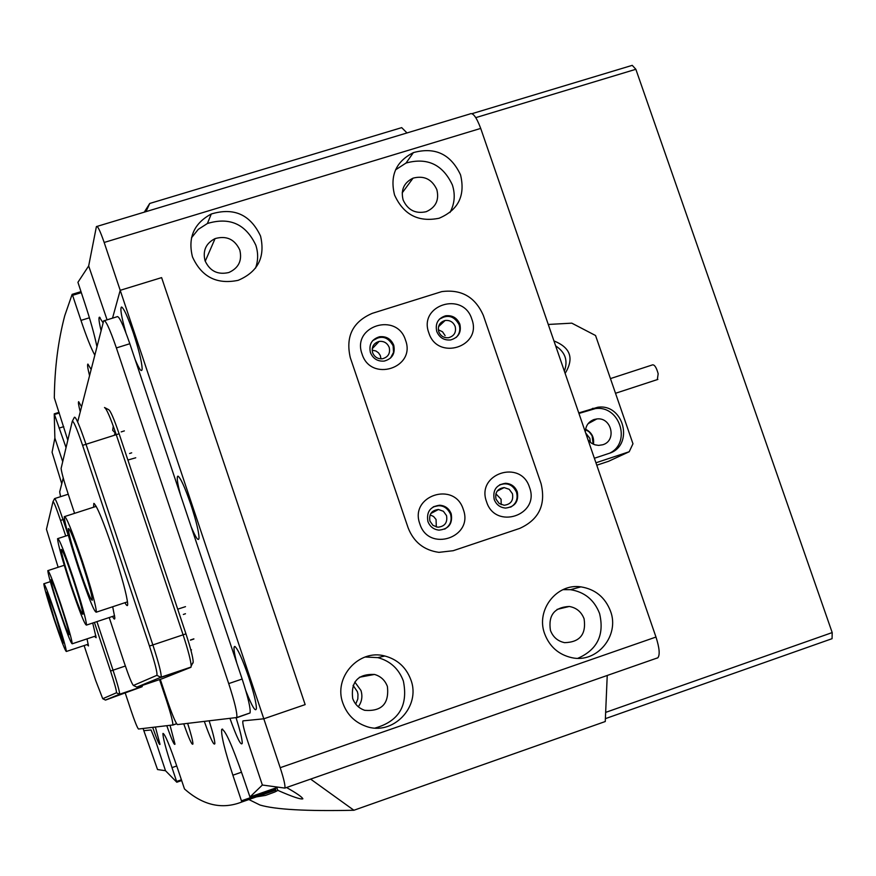 <?xml version="1.0" encoding="UTF-8"?>
<svg xmlns="http://www.w3.org/2000/svg" width="876" height="876" viewBox="0 0 876 876"><rect width="100%" height="100%" fill="white"/><g stroke="black" fill="none" stroke-linecap="round" stroke-linejoin="round"><path stroke-width="1.31" d="M53.053 501.565L54.575 498.597C55.418 498.444 58.221 505.397 62.995 519.479L68.218 535.225M96.918 621.621L113.037 670.162C117.439 683.63 119.64 691.646 119.662 694.208L105.427 700.044M84.118 645.568L95.714 680.553L102.733 698.709L105.525 700.077L142.054 686.74L142.153 685.47M92.714 623.011L96.152 637.706L94.433 636.403M87.02 638.867L88.476 645.919L86.976 644.616M102.755 698.709L116.453 692.785C116.727 691.219 114.756 683.97 110.551 671.038L94.411 622.453M65.722 536.035L60.553 520.475C56.272 507.817 53.754 501.554 52.998 501.674L46.45 529.257L58.145 567.265M143.095 728.503L143.828 730.683L151.066 729.971L143.828 730.683L157.538 769.544L165.498 770.716L155.983 742.125L165.498 770.716L176.799 782.224L176.602 781.458L181.365 779.815M66.007 447.494L54.235 413.855L54.87 438.055L62.656 461.466L54.87 438.055L52.078 452.257L61.769 483.782M151.066 729.971L155.983 742.125L151.066 729.971M362.062 354.003C351.451 326.058 397.014 311.714 405.533 340.195C416.231 367.997 370.668 382.604 362.062 354.003M393.718 345.177C391.003 338.892 386.283 336.077 379.56 336.745C371.742 339.176 368.697 344.454 370.417 352.579C373.034 358.722 377.633 361.558 384.203 361.087C392.273 358.799 395.448 353.499 393.718 345.177M428.813 332.792C418.213 305.012 463.316 290.821 471.825 319.127C482.512 346.776 437.42 361.24 428.813 332.792M459.834 324.175C457.086 317.857 452.366 315.064 445.643 315.787C438 318.251 435.033 323.485 436.774 331.5C439.423 337.676 444.044 340.49 450.614 339.943C458.498 337.61 461.575 332.354 459.834 324.175M419.845 523.881C409.158 495.728 454.699 480.738 463.284 509.438C474.058 537.437 428.528 552.712 419.845 523.881M451.206 513.818C449.125 508.573 445.315 505.704 439.774 505.222C430.236 506.448 426.284 511.902 427.926 521.548C429.941 526.651 433.631 529.52 438.996 530.133C448.764 529.104 452.837 523.662 451.206 513.818M486.541 501.707C475.876 473.719 520.935 458.882 529.531 487.417C540.284 515.263 495.225 530.374 486.541 501.707M517.278 491.852C515.121 486.509 511.212 483.651 505.572 483.289C496.342 484.691 492.553 490.1 494.228 499.506C496.32 504.729 500.108 507.587 505.594 508.08C515.044 506.843 518.942 501.433 517.278 491.852M450.527 514.157C448.435 508.934 444.636 506.065 439.106 505.583L433.259 506.854C441.088 504.083 446.837 506.514 450.527 514.157C452.213 520.662 450.264 525.655 444.68 529.137C450.264 525.655 452.213 520.662 450.527 514.157M459.144 324.799C456.396 318.503 451.677 315.71 444.975 316.433L439.413 319.16C447.756 314.101 454.337 315.984 459.144 324.799C460.579 329.661 459.593 333.876 456.177 337.457C459.593 333.876 460.579 329.661 459.144 324.799M372.694 340.633L378.98 337.359C385.692 336.691 390.411 339.494 393.127 345.779L393.532 352.349L390.499 358.109L393.532 352.349L393.127 345.779C387.991 336.636 381.18 334.917 372.694 340.633M499.649 484.8L504.806 483.672C510.445 484.045 514.332 486.892 516.49 492.235C518.187 498.751 516.238 503.733 510.62 507.16C516.238 503.733 518.187 498.751 516.49 492.235C512.931 484.756 507.313 482.282 499.649 484.8M408.106 527.779C413.68 542.047 423.94 550.237 438.887 552.351L453.21 550.708L519.665 528.425C538.981 519.654 546.109 504.707 541.05 483.585L483.355 315.47C475.241 296.997 461.378 289.047 441.745 291.62L372.333 313.323C352.732 321.744 345.385 336.548 350.312 357.736L408.106 527.779L350.312 357.736C345.385 336.548 352.732 321.744 372.333 313.323L441.745 291.62C461.378 289.047 475.241 296.997 483.355 315.47L541.05 483.585C546.109 504.707 538.981 519.654 519.665 528.425L453.21 550.708L438.887 552.351C423.94 550.237 413.68 542.047 408.106 527.779M77.657 421.958L103.642 320.901C105.295 319.182 109.544 328.182 116.388 347.925L228.713 683.598C234.735 702.136 237.429 713.436 236.783 717.51L177.456 724.583C175.715 723.182 172.265 714.947 167.119 699.869L160.286 679.349M116.388 347.925L129.834 343.731L242.148 679.031L228.713 683.598M236.553 717.805L250.043 712.965C250.799 708.859 248.16 697.548 242.148 679.031M129.834 343.731C122.979 324.021 118.665 315.053 116.891 316.805L104.627 320.594M80.263 411.819C78.599 405.369 78.063 401.996 78.654 401.69L81.556 406.782M89.56 375.662C87.709 368.314 87.151 364.449 87.896 364.066L91.148 369.464M101.112 330.712C99.032 322.204 98.473 317.692 99.415 317.178L103.116 322.905M180.456 494.852C177.368 483.059 176.514 476.829 177.894 476.15C180.456 477.519 184.77 486.979 190.848 504.532C196.082 520.541 198.808 531.644 199.049 537.842C198.622 541.937 195.972 538.214 191.11 526.651M236.783 663.012C234.001 652.302 233.312 646.773 234.713 646.422C237.582 648.306 242.258 658.588 248.729 677.257C253.722 692.5 256.285 702.891 256.427 708.454C255.639 712.56 252.113 706.68 245.849 690.835M125.837 332.541C121.457 316.992 119.99 308.483 121.446 307.016C123.735 307.925 127.721 316.63 133.404 333.132C138.89 349.962 141.813 361.821 142.164 368.719C141.857 372.924 139.514 369.858 135.123 359.521M236.082 717.893C240.112 730.551 242.17 738.983 242.269 743.198C241.119 746.352 237.035 738.15 230.016 718.583M209.178 720.959C212.857 732.489 214.751 740.045 214.872 743.636C213.952 746.023 210.448 738.643 204.36 721.517M187.661 723.423C191.045 734 192.808 740.844 192.95 743.943C192.183 745.783 189.117 739.092 183.752 723.861M170.064 725.427L174.992 744.173C174.346 745.618 171.619 739.486 166.834 725.799M155.402 727.102L160.012 744.348C159.454 745.487 157.012 739.848 152.687 727.408M241.721 802.033L241.437 800.828L275.513 788.926L275.787 790.13L241.721 802.033C222.044 809.72 202.969 805.351 184.475 788.937L177.543 768.307C169.67 745.312 164.819 733.694 162.98 733.42C162.728 737.034 165.728 748.433 172.003 767.617L176.602 781.458M241.437 800.828L232.874 775.205C224.65 750.031 220.938 734.745 221.705 729.369C224.825 728.952 231.91 744.644 242.981 776.465L249.956 796.985L262.362 785.027L247.371 740.231C243.955 729.763 242.455 723.368 242.849 721.047L242.849 721.047C242.455 723.368 243.955 729.763 247.371 740.231L262.362 785.027L284.875 788.093C285.401 785.684 283.835 778.884 280.2 767.705L655.982 637.049L480.716 128.411L104.167 242.466L263.807 718.802L243.068 720.86L263.807 718.802L305.155 704.611L263.807 718.802L280.2 767.705M112.522 318.163L120.209 290.317L161.611 277.615L305.155 704.611L161.611 277.615L120.209 290.317L112.522 318.163M107.08 319.839L88.673 265.943L107.08 319.839M96.973 346.808C94.498 334.829 90.37 320.079 84.589 302.581L77.931 282.302L88.673 265.943L96.404 226.599C97.455 225.318 100.05 230.607 104.167 242.466M81.271 292.661L72.588 295.321L80.964 320.397C86.527 336.899 91.148 348.495 94.827 355.185M72.588 295.321L72.15 294.347L80.931 291.664M67.77 440.135L54.323 397.89C54.63 368.347 58.101 340.95 64.747 315.699L72.15 294.347M275.513 788.926L275.261 788.148M181.617 780.56L176.799 782.224M54.235 413.855L59.064 412.333M249.956 796.985L277.714 787.294M59.283 413.001L54.509 414.501M125.356 693.387L130.699 709.483C134.729 721.397 137.335 727.912 138.496 729.029L172.835 724.978C173.054 722.284 170.897 713.984 166.363 700.066L159.541 679.601M63.247 478.011L59.688 491.841L60.553 496.681M446.53 515.614L443.398 511.277L438.416 509.493C431.605 510.347 428.78 514.223 429.941 521.121L432.996 525.392L437.858 527.232C444.8 526.476 447.691 522.6 446.53 515.614M512.438 493.703L509.219 489.312L504.138 487.593C497.535 488.578 494.83 492.432 496.024 499.156L499.167 503.492L504.149 505.255C510.861 504.357 513.621 500.503 512.438 493.703M455.17 326.463C453.22 321.985 449.87 319.992 445.096 320.496C439.632 322.226 437.507 325.96 438.745 331.686C440.639 336.099 443.935 338.103 448.643 337.698C454.228 336.023 456.407 332.278 455.17 326.463M389.218 347.433C387.291 342.965 383.94 340.961 379.166 341.41C373.57 343.129 371.391 346.896 372.618 352.7C374.49 357.09 377.775 359.116 382.473 358.755C388.199 357.112 390.444 353.335 389.218 347.433M430.105 514.88L433.587 516.501L436.062 519.479L436.314 527.002M501.181 504.62L501.083 499.221L495.871 493.801M381.016 358.853L380.261 355.437L378.498 352.831L375.946 351.002L372.147 350.159M438.318 329.77L442.5 331.763L445.107 335.618M436.839 189.621C439.358 200.046 435.81 207.404 426.207 211.696C415.498 214.051 407.8 210.141 403.124 199.958C400.639 189.873 403.956 182.602 413.067 178.146C424.017 175.331 431.945 179.153 436.839 189.621M550.435 630.392C553.008 637.104 557.727 641.188 564.604 642.655C579.857 642.261 586.362 634.312 584.095 618.806C581.39 611.853 576.452 607.736 569.269 606.466C554.409 607.265 548.124 615.248 550.435 630.392M358.306 706.768C361.876 701.796 362.763 696.376 360.967 690.485L354.824 682.032L360.967 690.485C362.763 696.376 361.876 701.796 358.306 706.768M352.689 698.468C354.857 704.37 358.875 708.323 364.755 710.327C381.728 711.619 389.272 703.68 387.411 686.521C385.09 680.302 380.797 676.272 374.512 674.443C357.999 673.775 350.728 681.78 352.689 698.468M205.039 260.709C209.802 271.111 217.719 275.042 228.811 272.524C238.633 268.078 242.302 260.588 239.805 250.043C234.746 239.236 226.501 235.425 215.08 238.601C205.926 243.276 202.586 250.645 205.039 260.709M410.866 679.842C421.279 706.746 392.59 736.475 365.796 726.237C354.649 722.185 347.027 714.52 342.91 703.242C333.11 677.498 358.821 648.722 384.849 656.004C397.529 659.442 406.201 667.381 410.866 679.842M375.18 728.033C398.909 721.222 408.315 705.552 403.365 681.024C398.788 668.793 390.269 660.986 377.819 657.624L365.15 657.011M610.495 611.098C619.967 635.593 596.928 663.493 571.776 657.679C558.625 654.657 549.58 646.685 544.642 633.775C535.63 610.112 556.632 583.109 580.887 586.865C595.209 589.176 605.075 597.246 610.495 611.098M577.875 658.292C597.355 649.718 604.593 634.782 599.567 613.485C594.257 599.874 584.555 591.946 570.473 589.679L562.961 589.647M460.535 174.839C465.495 195.567 458.356 210.032 439.117 218.244C418.378 222.438 403.529 214.708 394.561 195.03C389.721 175.605 396.007 161.469 413.395 152.61C435.033 146.686 450.746 154.099 460.535 174.839M449.957 212.518C454.677 203.779 455.476 194.56 452.345 184.869C442.741 164.491 427.291 157.209 406.026 163.046L395.525 169.856M192.468 256.887C201.535 276.893 216.744 284.711 238.13 280.342C257.982 271.889 265.45 257.128 260.544 236.049C250.339 214.543 233.914 207.196 211.28 213.996C193.979 223.314 187.705 237.615 192.468 256.887M191.483 237.812L198.261 229.381L207.404 223.5C229.643 216.799 245.773 224.015 255.792 245.138C258.332 252.901 258.245 260.566 255.529 268.144M655.982 637.049C659.464 647.922 660.088 654.832 657.865 657.777L657.011 658.161M97.137 226.369L469.788 114.011C472.777 112.183 476.424 116.99 480.716 128.411M124.918 602.699C126.856 606.181 127.776 606.52 127.688 603.728C126.79 594.87 121.939 576.999 113.157 550.117C103.226 520.979 96.776 505.397 93.82 503.404L93.579 507.204M112.511 616.452C114.121 619.463 114.887 619.869 114.811 617.635L112.686 606.75M136.787 687.123L161.217 677.126C161.403 673.315 158.611 662.574 152.84 644.878L85.892 443.935C79.497 425.254 75.654 416.363 74.372 417.272L72.412 421.082M105.7 408.61L104.507 407.515C106.511 408.588 110.387 417.524 116.136 434.321L183.073 634.75C188.165 650.31 190.869 660.745 191.198 666.056L190.848 667.326L162.597 678.572L137.017 687.211L133.415 685.448C131.958 684.057 128.86 676.36 124.107 662.344L109.215 617.547M74.58 513.347L68.251 494.283C64.014 481.362 61.638 472.744 61.101 468.452L72.281 421.334C73.42 420.546 76.869 428.561 82.607 445.358L149.468 646.072C155.085 663.362 157.549 673.107 156.881 675.33L133.47 685.437M192.906 663.176L193.224 662.026C192.95 657.219 190.519 647.824 185.953 633.863L119.114 433.762C113.946 418.673 110.442 410.625 108.613 409.639L104.507 407.515M115.599 434.496L114.537 434.014L115.687 433.642M55.746 616.167C50.392 600.246 47.348 592.275 46.614 592.253L54.378 619.058C59.688 634.859 62.733 642.842 63.521 643.017L55.746 616.167M54.159 619.529C61.221 640.564 65.284 651.207 66.357 651.481C66.028 647.758 62.568 635.823 55.987 615.675C48.826 594.41 44.775 583.788 43.8 583.788C44.205 587.741 47.654 599.655 54.159 619.529M60.805 605.502C54.991 588.245 51.673 579.671 50.852 579.781C51.158 583.077 53.94 592.778 59.207 608.886C64.955 625.979 68.273 634.574 69.16 634.651C68.908 631.497 66.127 621.785 60.805 605.502M58.944 609.433C66.598 632.198 71.033 643.652 72.226 643.794C71.898 639.633 68.186 626.679 61.079 604.922C53.316 581.883 48.892 570.451 47.808 570.637C48.224 575.061 51.936 587.993 58.944 609.433M81.665 561.472C88.575 582.66 92.133 595.581 92.33 600.213C91.005 600.728 86.538 589.745 78.917 567.265C72.106 546.405 68.558 533.517 68.273 528.611C69.467 527.757 73.934 538.707 81.665 561.472M78.479 568.195C69.412 540.448 64.682 523.268 64.276 516.665C65.853 515.46 71.81 530.057 82.136 560.465C91.378 588.803 96.119 606.039 96.36 612.16C94.564 612.762 88.607 598.1 78.479 568.195M73.135 579.474C79.398 598.669 82.64 610.276 82.87 614.273C81.742 614.514 77.745 604.484 70.89 584.204C64.704 565.272 61.462 553.698 61.167 549.482C62.196 548.967 66.193 558.965 73.135 579.474M70.529 584.971C62.295 559.786 57.98 544.357 57.564 538.674C58.922 537.941 64.244 551.267 73.518 578.653C81.895 604.32 86.22 619.792 86.505 625.081C84.972 625.333 79.65 611.963 70.529 584.971M355.7 704.063L357.824 698.96L357.977 694.34L357.353 691.635L353.072 685.35M585.54 429.536L589.384 432.076L592.121 435.832L593.151 444.121M590.38 442.358L589.833 438.339L585.661 432.974M472.044 113.661L632.253 65.35L635.856 69.292L832.2 632.582L832.069 638.681L605.382 718.648M144.277 212.156L149.73 203.462L145.974 211.653M407.001 132.944L401.69 127.633L149.73 203.462M310.619 779.103L353.904 810.256C306.611 811.307 275.305 809.566 259.986 805.022L248.872 799.536M607.232 675.462L605.261 721.528L353.904 810.256M256.504 796.864L265.592 795.386L274.801 792.003L277.9 790.404L276.717 787.644M286.54 787.513C296.635 793.24 302.078 797.007 302.866 798.813C300.818 799.613 292.507 796.81 277.9 790.404M605.655 712.385L832.2 632.582M635.856 69.292L475.767 117.636M610.441 378.596L652.532 364.876C654.58 364.602 656.452 367.559 658.172 373.767L657.318 379.604M588.037 439.883L591.486 443.179L594.903 444.811L598.604 445.402L602.732 444.767C617.033 440.759 611.579 416.932 596.841 418.947L594.027 419.516C588.42 421.728 585.54 425.922 585.354 432.109M595.932 462.791L629.209 451.742L632.965 443.771L595.56 335.519L571.787 323.156L548.266 324.459M596.764 465.211L608.568 461.291L629.209 451.742M565.13 373.384C574.284 358.394 570.561 347.586 553.95 340.939M594.366 458.257L608.623 453.527C634.399 446.267 624.292 403.343 597.782 407.252L578.751 412.925M585.595 429.229C591.76 432.394 594.377 437.398 593.435 444.252M609.915 453.056C631.727 442.347 619.463 404.986 595.362 408.61L578.927 413.439M564.374 371.183C568.174 360.584 565.272 352.152 555.658 345.9M110.551 671.038L125.356 666.023M64.441 519.008L60.553 520.475M54.816 498.521L68.229 494.217M142.12 686.62L119.574 694.34L116.453 692.785M80.964 320.397L89.418 317.791M232.874 775.205L241.535 772.205M59.042 428.123L63.74 426.645M172.003 767.617L176.755 765.974M176.634 723.773L172.736 725.109M166.363 700.066L167.108 699.814M82.607 445.358L119.114 433.762M185.953 633.863L149.468 646.072M156.881 675.33L161.031 677.389L190.968 667.074M193.903 638.998L190.442 640.159M121.184 431.901L124.359 430.893M183.347 614.459L185.471 613.747M131.696 452.826L129.582 453.505M185.504 606.652L177.708 609.17M135.747 457.787L127.885 460.031M113.278 426.108L112.686 430.302L115.468 433.259M590.61 409.607L593.008 408.26M119.662 694.208L142.164 686.609M102.733 698.709L105.503 700.088M142.635 685.317L142.208 686.149M439.106 505.583L439.774 505.222M444.975 316.433L445.643 315.787M378.98 337.359L379.56 336.745M504.806 483.672L505.572 483.289M236.783 717.51L250.043 712.965M100.039 317.517L99.415 317.178M178.605 476.522L177.894 476.15M235.261 646.696L234.713 646.422M122.29 307.465L121.446 307.016M222.559 729.073L221.705 729.369M172.835 724.978L176.58 723.696M430.773 513.555L438.416 509.493M497.152 491.129L504.138 487.593M372.212 348.714L379.166 341.41M438.526 326.693L445.096 320.496M207.404 223.5L211.28 213.996M406.026 163.046L413.395 152.61M570.473 589.679L580.887 586.865M377.819 657.624L384.849 656.004M215.08 238.601L205.225 261.245M657.865 657.777L284.875 788.093M374.512 674.443L359.412 677.257M569.269 606.466L557.048 609.411M413.067 178.146L402.183 192.895M161.217 677.126L191.077 667.041M133.415 685.448L136.974 687.211M94.422 503.711L93.82 503.404M193.224 662.026L191.198 666.056M190.41 640.006L193.859 638.856M114.92 432.383L116.059 434.343M191.516 649.882L190.88 650.134M66.357 651.481L88.246 644.188M44.052 583.712L50.326 581.653M72.226 643.794L95.922 635.91M48.125 570.539L64.255 565.272M64.977 516.446L96.207 506.361M96.36 612.16L127.513 601.845M58.079 538.51L68.306 535.192M86.505 625.081L114.614 615.751M657.887 379.418L615.521 393.28M595.362 408.61L597.782 407.252M588.103 423.677L596.841 418.947"/></g></svg>
